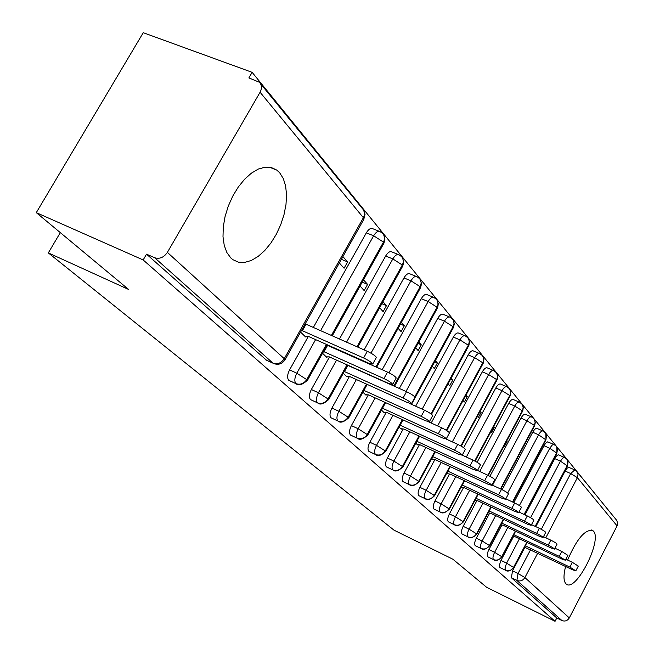 <?xml version="1.0" encoding="UTF-8"?>
<svg xmlns="http://www.w3.org/2000/svg" width="654" height="654" viewBox="0 0 654 654"><rect width="100%" height="100%" fill="white"/><g stroke="black" fill="none" stroke-linecap="round" stroke-linejoin="round"><path stroke-width="0.98" d="M567.631 560.069C576.673 539.027 585.044 529.16 592.737 530.484L593.382 531.073C602.726 539.787 576.002 592.41 566.356 584.136L565.914 583.769C563.47 581.046 563.372 575.275 565.604 566.446M230.862 257.995L226.905 252.607L224.24 245.413L222.998 236.748L223.267 227.003L225.05 216.637L228.262 206.173L232.759 196.118L238.318 186.97L244.653 179.18L251.447 173.122L258.379 169.059L265.107 167.179L271.32 167.53L276.732 170.065L279.642 172.738L283.305 178.575L285.635 186.055L286.542 194.827L285.994 204.473L284.032 214.553L280.754 224.641L276.315 234.271L270.895 243.043L264.739 250.547L258.109 256.458L251.299 260.488L244.621 262.426L238.375 262.164L232.873 259.671L230.862 257.995M577.31 472.098L616.771 520.429L617.711 523.56L617.09 525.898L569.291 617.932C567.435 620.809 564.966 621.668 561.892 620.523L556.783 617.989L555.058 621.3L486.617 587.284L452.854 559.203L393.994 530.157L48.322 252.902L128.625 289.46L36.289 212.64L143.251 32.7L252.133 72.332L248.888 77.916L259.327 82.232C261.894 84.889 262.148 88.225 260.079 92.239L167.375 252.387L284.261 358.694L363.371 217.708L260.079 92.239M611.138 513.57L252.133 72.332M60.307 232.62L48.322 252.902M266.677 360.362L146.521 254.161L143.161 259.949L36.289 212.64M265.655 359.814L273.02 363.183L154.655 257.741L146.521 254.161M154.655 257.741C159.609 259.254 163.843 257.472 167.375 252.387M555.058 621.3L143.161 259.949M305.974 336.27L305.59 336.949L300.562 332.101M339.336 262.982L344.078 268.246L347.626 261.919L341.388 259.336M347.626 261.919L342.909 256.613M541.308 529.331L570.689 473.537L565.138 471.035L535.806 526.666M524.925 547.3L512.532 570.819L518.042 573.509L530.59 549.687M565.138 471.035L567.067 468.272L568.588 467.291L574.531 469.776M556.783 617.989L511.387 577.735L512.532 570.819M530.59 517.674L560.437 461.168L554.788 458.642L555.099 458.086L556.767 455.83L558.328 454.841L564.369 457.367M500.106 567.623L499.362 565.301L500.964 560.404L506.58 563.135L519.431 538.806M554.788 458.642L525.039 514.886M513.668 536.378L500.964 560.404M519.39 505.558L549.752 448.276L544.005 445.709L544.316 445.145L546.025 442.864L547.635 441.867L553.783 444.418M488.08 556.946L487.778 556.799C486.838 555.467 487.214 553.039 488.906 549.532L494.62 552.303L507.79 527.451M544.005 445.709L513.823 502.574M501.937 524.99L488.906 549.532M507.659 492.993L538.602 434.812L532.74 432.22C534.481 429.196 535.986 427.953 537.236 428.493L542.73 430.912M475.532 545.804L475.196 545.64C474.207 544.259 474.583 541.774 476.316 538.185L482.137 540.997L495.642 515.597M532.74 432.22L502.141 489.699M489.683 513.096L476.316 538.185M492.536 485.235L526.944 420.759L520.985 418.135C522.767 415.053 524.312 413.794 525.612 414.366L531.187 416.802M462.411 534.154L462.051 533.983C461.021 532.544 461.389 529.993 463.163 526.331L469.081 529.184L482.946 503.204M520.985 418.135L489.911 476.276M476.88 500.662L463.163 526.331M516.439 459.836L519.047 454.939M479.725 471.469L514.763 406.052L508.681 403.395C510.512 400.264 512.098 398.997 513.455 399.594L519.112 402.055M448.652 521.966L448.309 521.794C447.222 520.298 447.581 517.674 449.404 513.921L455.437 516.815L469.67 490.247M508.681 403.395L477.101 462.28M463.498 487.647L449.404 513.921M475.572 500.4L475.008 500.269M504.013 446.02L504.406 446.461L507.079 441.458L506.686 441.017M466.327 457.04L502.01 390.667L495.814 387.977C497.686 384.781 499.329 383.506 500.743 384.143L506.482 386.62M434.289 509.221L433.913 509.025C432.768 507.463 433.128 504.774 434.992 500.939L441.139 503.874L455.764 476.668M495.814 387.977L463.653 447.704M449.486 474.019L434.992 500.939M462.116 487.394L461.25 487.001M490.999 431.558L491.677 432.31L494.416 427.201L493.745 426.449M452.298 441.875L488.652 374.546L482.333 371.824C484.246 368.57 485.947 367.278 487.418 367.949L493.239 370.442M419.239 495.855L418.822 495.65C417.62 494.023 417.971 491.244 419.884 487.32L426.155 490.304L441.197 462.443M482.333 371.824L449.396 432.735M434.804 459.729L419.884 487.32M448.031 473.774L446.829 473.095M477.371 416.41L478.344 417.497L481.156 412.273L480.191 411.178M437.6 425.934L474.632 357.632L468.19 354.885C470.161 351.558 471.91 350.258 473.447 350.969L479.349 353.479M403.444 481.834L402.995 481.606C401.728 479.913 402.071 477.052 404.033 473.038L410.426 476.063L425.909 447.508M468.19 354.885L431.19 423.024M419.402 444.728L404.033 473.038M433.259 459.5L431.697 458.511M463.073 400.518L464.381 401.973L467.267 396.626L465.967 395.163M422.182 409.151L459.917 339.876L453.336 337.088C455.356 333.695 457.171 332.387 458.781 333.148L464.757 335.666M386.857 467.111L386.367 466.858C385.026 465.084 385.361 462.141 387.372 458.021L393.896 461.095L409.845 431.812M453.336 337.088L415.642 406.199M403.224 428.967L387.372 458.021M417.767 444.516L417.563 444.884L415.797 443.183M448.055 383.824L449.723 385.68L452.691 380.219L451.031 378.355M405.995 391.444L444.434 321.204L437.722 318.384C439.799 314.926 441.679 313.601 443.355 314.402L449.412 316.937M369.412 451.62L368.872 451.35C367.458 449.494 367.785 446.453 369.853 442.227L376.5 445.349L392.948 415.29M437.722 318.384L399.324 388.46M386.22 412.363L369.853 442.227M401.482 428.771L401.262 429.179L399.079 427.07M432.269 366.281L434.33 368.57L437.379 362.978L435.327 360.673M388.958 372.78L428.141 301.535L421.29 298.69C423.416 295.158 425.362 293.818 427.127 294.684L433.259 297.218M351.043 435.311L350.446 435.008C348.95 433.062 349.269 429.923 351.394 425.591L358.179 428.762L375.151 397.894M421.29 298.69L382.165 369.723M368.316 394.869L351.394 425.591M384.364 412.208L384.119 412.649L381.47 410.099M415.65 347.805L418.143 350.585L421.282 344.854L418.797 342.058M370.957 353.168L410.957 280.811L403.959 277.925C406.15 274.32 408.17 272.98 410.017 273.895L416.23 276.438M331.676 418.102L331.014 417.775C329.436 415.74 329.739 412.494 331.921 408.047L338.854 411.26L356.389 379.541M403.959 277.925L364.106 349.906M359.111 358.923L358.866 359.381M349.44 376.402L331.921 408.047M366.33 394.746L366.06 395.237L362.905 392.196M398.123 328.324L401.098 331.635L404.336 325.766L401.368 322.438M346.546 342.181L392.825 258.919L385.664 256.008C387.92 252.321 390.021 250.972 391.959 251.953L398.237 254.496M311.222 399.937L310.495 399.578C308.811 397.436 309.097 394.076 311.353 389.506L318.433 392.768L336.565 360.141M385.664 256.008L339.442 339.05M334.464 347.985L334.21 348.435M329.469 356.961L311.353 389.506M347.307 376.328L347.004 376.876L343.293 373.287M379.622 307.756L383.13 311.656L386.457 305.647L382.974 301.715M320.558 330.736L373.638 235.775L366.33 232.84C368.652 229.072 370.834 227.715 372.87 228.753L379.214 231.295M289.591 380.718L288.782 380.317C287 378.069 287.261 374.587 289.583 369.886L296.818 373.197L315.596 339.614M366.33 232.84L313.299 327.54M308.345 336.393L289.583 369.886M327.221 356.871L326.886 357.476L322.545 353.291M360.06 286.019L364.147 290.564L367.581 284.392L363.518 279.814M326.395 344.405L306.93 379.312C303.996 383.645 300.349 385.083 295.984 383.645L288.782 380.317M383.743 243.541L383.457 242.103L373.638 235.775C375.968 232.007 378.143 230.633 380.17 231.671L382.901 233.666C384.879 236.078 385.067 238.89 383.457 242.103L331.365 335.494M367.581 284.392L362.218 282.144M386.457 305.647L381.871 303.701M404.336 325.766L400.444 324.114M421.282 344.854L418.029 343.456M437.379 362.978L434.706 361.817M452.691 380.219L450.532 379.271M467.267 396.626L465.583 395.883M481.156 412.273L479.897 411.718M494.416 427.201L493.549 426.809M507.079 441.458L506.572 441.229M346.988 364.801L328.21 398.67C325.365 402.88 321.809 404.278 317.542 402.848L310.495 399.578M402.586 266.333L402.324 265.017L392.825 258.919C395.081 255.232 397.174 253.866 399.095 254.839L401.76 256.785L402.987 258.812L403.338 261.878L402.627 264.412L356.986 346.775M351.999 355.768L351.746 356.217M366.461 384.078L348.32 416.966C345.565 421.062 342.091 422.41 337.922 421.004L331.014 417.775M420.416 287.891L420.17 286.697L410.957 280.811C413.156 277.19 415.167 275.841 417.007 276.756L419.598 278.653L420.792 280.648L421.184 283.019L420.465 286.109L375.911 366.943M384.895 402.316L367.36 434.281C364.679 438.278 361.294 439.578 357.215 438.188L350.446 435.008M437.305 308.328L437.068 307.233L428.141 301.535C430.275 297.995 432.212 296.654 433.962 297.513L436.488 299.368L437.665 301.322L438.016 304.249L437.363 306.661L393.847 386.007M402.382 419.606L385.41 450.688C382.803 454.587 379.5 455.854 375.494 454.473L368.872 451.35M453.32 327.711L453.108 326.714L444.434 321.204C446.51 317.73 448.382 316.405 450.058 317.206L452.519 319.021L453.672 320.942L454.023 323.804L453.386 326.15L414.783 396.896M418.985 436.014L402.545 466.277C400.003 470.079 396.774 471.305 392.858 469.94L386.367 466.858M468.542 346.138L468.338 345.214L459.917 339.876C461.937 336.475 463.743 335.159 465.337 335.911L467.749 337.693L468.877 339.573L469.253 341.797L468.607 344.666L431.011 413.9M434.779 451.603L418.83 481.082C416.361 484.802 413.205 485.987 409.363 484.647L402.995 481.606M483.012 363.657L482.824 362.815L474.632 357.632C476.603 354.304 478.352 352.997 479.881 353.708L482.235 355.457L483.339 357.297L483.682 360.035L483.085 362.275L446.314 430.291M449.813 466.441L434.33 495.184C431.918 498.814 428.836 499.958 425.067 498.634L418.822 495.65M496.795 380.35L496.623 379.573L488.652 374.546C490.565 371.284 492.258 369.984 493.721 370.654L496.026 372.371L497.105 374.178L497.449 376.859L496.876 379.05L460.849 445.954M464.136 480.584L449.094 508.616C446.747 512.164 443.731 513.276 440.036 511.968L433.913 509.025M509.94 396.267L509.777 395.547L502.01 390.667C503.882 387.462 505.517 386.179 506.924 386.808L509.18 388.501L510.243 390.274L510.578 392.899L510.022 395.041L474.69 460.931M477.812 494.064L463.179 521.426C460.898 524.892 457.939 525.98 454.317 524.696L448.309 521.794M522.481 411.464L522.325 410.794L514.763 406.052C516.586 402.913 518.172 401.638 519.521 402.235L521.737 403.894L522.775 405.635L523.135 407.679L522.571 410.303L487.876 475.237M490.868 506.94L476.635 533.664C474.403 537.057 471.509 538.119 467.953 536.844L462.051 533.983M534.465 425.991L534.326 425.37L526.944 420.759C528.726 417.669 530.271 416.41 531.563 416.974L533.729 418.601L534.751 420.318L535.103 422.312L534.555 424.879L500.474 488.914M503.359 519.251L489.503 545.362C487.32 548.681 484.483 549.712 480.992 548.461L475.196 545.64M545.935 439.88L538.602 434.812C540.343 431.779 541.831 430.536 543.082 431.068L545.207 432.67L546.204 434.354L546.556 436.316L546.025 438.826L512.532 501.97M515.311 531.023L501.806 556.554C499.681 559.808 496.901 560.813 493.476 559.571L487.778 556.799M556.906 453.181L549.752 448.276L552.123 445.096L554.101 444.565L556.194 446.142L557.175 447.794L557.519 449.723L557.004 452.184L524.091 514.445M526.764 542.305L513.594 567.28C511.51 570.468 508.787 571.449 505.428 570.223L499.828 567.484M567.427 465.926L560.437 461.168L562.751 458.045L564.672 457.498L566.724 459.051L567.68 460.678L568.024 462.566L567.525 464.978L535.168 526.372M304.936 336.311L307.87 336.181L368.807 363.232L372.715 364.049C371.734 362.455 368.709 360.428 363.616 357.967L367.303 351.312C372.388 353.765 375.412 355.801 376.377 357.411L376.254 357.64M305.197 323.844L367.303 351.312M301.551 330.344L363.616 357.967M302.336 330.826L305.982 324.319M326.264 356.871L329.232 356.855L388.819 383.522L392.694 384.388C391.779 382.892 388.852 380.947 383.931 378.56L387.487 372.085C392.416 374.472 395.327 376.418 396.234 377.93L396.128 378.135M327.065 345.181L387.487 372.085M323.534 351.517L383.931 378.56M324.008 351.803L327.531 345.467M346.424 376.303L349.408 376.393L407.712 402.676L411.546 403.575C410.679 402.177 407.867 400.313 403.085 397.992L406.535 391.689C411.309 394.002 414.121 395.874 414.971 397.297L414.881 397.469M347.707 365.333L406.535 391.689M344.282 371.497L403.085 397.992M344.47 371.611L347.887 365.447M365.504 394.697L368.513 394.877L425.566 420.784L429.359 421.716C428.55 420.399 425.828 418.609 421.192 416.345L424.536 410.205C429.171 412.461 431.885 414.26 432.686 415.592L432.605 415.756M409.191 403.289L424.536 410.205M363.902 390.381L421.192 416.345M383.587 412.134L386.612 412.396L442.472 437.927L446.232 438.891C445.464 437.649 442.832 435.924 438.327 433.725L441.573 427.741C446.069 429.931 448.701 431.665 449.453 432.923L449.38 433.062M428.705 421.895L441.573 427.741M382.484 408.243L438.327 433.725M400.763 428.689L403.788 429.024L458.495 454.178L462.223 455.176C461.495 453.999 458.945 452.339 454.571 450.197L457.718 444.352C462.092 446.494 464.634 448.162 465.354 449.347L465.288 449.47M446.11 439.055L457.718 444.352M400.109 425.19L454.571 450.197M417.089 444.426L420.113 444.826L473.717 469.613L477.395 470.627C476.709 469.523 474.24 467.921 469.989 465.828L473.046 460.13C477.297 462.214 479.766 463.817 480.445 464.945L480.388 465.051M462.231 455.159L473.046 460.13M416.835 441.286L469.989 465.828M432.621 459.402L435.646 459.86L488.186 484.287L491.833 485.325C491.17 484.271 488.775 482.726 484.639 480.682L487.614 475.115C491.751 477.158 494.146 478.703 494.792 479.766L494.743 479.873M477.502 470.447L487.614 475.115M432.735 456.59L484.639 480.682M447.426 473.676L450.442 474.183L501.961 498.25L505.567 499.304C504.937 498.315 502.607 496.819 498.577 494.825L501.479 489.38C505.509 491.375 507.831 492.871 508.444 493.876L508.403 493.966M492.012 484.982L501.479 489.38M447.867 471.158L498.577 494.825M461.552 487.287L464.561 487.843L515.09 511.559L518.647 512.63C518.058 511.69 515.793 510.243 511.861 508.289L514.682 502.975C518.614 504.921 520.87 506.368 521.459 507.324L521.418 507.406M505.812 498.83L514.682 502.975M462.296 485.055L511.861 508.289M475.033 500.285L478.033 500.89L527.615 524.263L531.138 525.35C530.566 524.451 528.367 523.045 524.533 521.14L527.288 515.941C531.113 517.837 533.312 519.243 533.877 520.159L533.836 520.232M518.965 512.041L527.288 515.941M476.055 498.307L524.533 521.14M488.236 512.785L490.917 513.357L539.575 536.394L543.057 537.49C542.509 536.632 540.367 535.274 536.632 533.411L539.313 528.318C543.057 530.181 545.191 531.538 545.73 532.405L545.698 532.479M531.506 524.639L539.313 528.318M489.2 510.978L536.632 533.411M500.882 524.753L503.237 525.285L551.011 547.995L554.461 549.098C553.938 548.281 551.845 546.957 548.199 545.142L550.815 540.155C554.469 541.97 556.546 543.294 557.069 544.12L557.036 544.185M543.482 536.689L550.815 540.155M501.765 523.094L548.199 545.142M512.981 536.215L515.041 536.705L561.958 559.088L565.367 560.208L559.268 556.358L561.819 551.477L567.885 555.385M554.927 548.207L561.819 551.477M513.791 534.686L559.268 556.358M524.565 547.21L572.446 569.724L575.814 570.844L569.863 567.108L572.364 562.326L578.275 566.119M565.874 559.235L572.364 562.326M525.309 545.796L569.863 567.108M265.892 359.994L273.02 363.183C277.484 364.646 281.228 363.15 284.261 358.694L285.079 359.716L364.016 218.992L363.371 217.708C365.128 214.16 364.834 211.16 362.471 208.7L260.554 83.737M617.09 525.898L577.4 477.69L545.804 537.784M537.751 553.112L524.9 577.556L569.291 617.932M561.892 620.523L516.881 580.425L511.387 577.735M576.444 471.035L578.038 474.125L577.4 477.69L570.689 473.537L574.801 469.899L576.444 471.035M524.9 577.556C522.865 580.678 520.192 581.635 516.881 580.425L518.042 573.509L524.9 577.556M288.88 380.391L296.082 383.718C298.469 386.048 302.295 384.863 307.568 380.154L296.818 373.197C294.496 377.906 294.218 381.388 295.984 383.645L296.842 384.053M284.931 359.97L285.079 359.716C282.103 364.074 278.163 365.292 273.249 363.371L274.1 363.747M363.428 209.811L365.046 214.316L363.779 219.409M341.314 351.59L341.568 351.141M365.823 362.471L366.068 362.014M310.585 399.643L317.631 402.913C320.002 405.178 323.722 404.025 328.79 399.439L318.433 392.768C316.176 397.346 315.882 400.706 317.542 402.848L318.31 403.216M327.278 344.797L307.437 380.383M331.096 417.832L337.995 421.062C340.358 423.261 343.971 422.132 348.852 417.669L338.854 411.26C336.663 415.715 336.352 418.961 337.922 421.004L338.608 421.339M347.797 365.169L328.676 399.643M350.519 435.057L357.28 438.237C359.626 440.379 363.15 439.275 367.85 434.926L358.179 428.762C356.054 433.103 355.727 436.243 357.215 438.188L357.828 438.491M367.196 384.413L348.754 417.849M368.938 451.391L375.559 454.522C377.898 456.606 381.331 455.536 385.86 451.293L376.5 445.349C374.431 449.584 374.096 452.625 375.494 454.473L376.058 454.751M385.574 402.627L367.761 435.09M386.424 466.899L392.915 469.981C395.188 472.024 398.531 470.97 402.954 466.825L393.896 461.095C391.877 465.223 391.533 468.174 392.858 469.94L393.365 470.193M403.003 419.884L385.778 451.432M403.044 481.646L409.412 484.679C411.677 486.666 414.947 485.636 419.206 481.597L410.426 476.063C408.456 480.093 408.104 482.946 409.363 484.647L409.829 484.876M419.557 436.275L402.88 466.956M418.871 495.683L425.116 498.667C427.381 500.604 430.561 499.599 434.673 495.658L426.155 490.304C424.242 494.236 423.882 497.015 425.067 498.634L425.492 498.847M435.302 451.849L419.14 481.712M433.954 509.057L440.077 512C442.341 513.889 445.448 512.908 449.412 509.057L441.139 503.874C439.275 507.717 438.908 510.414 440.036 511.968L440.428 512.164M450.295 466.67L434.616 495.757M448.342 521.818L454.358 524.721C456.557 526.568 459.599 525.612 463.482 521.835L455.437 516.815C453.614 520.576 453.238 523.2 454.317 524.696L454.677 524.868M464.585 480.788L449.363 509.147M462.084 534.007L467.986 536.869C470.193 538.675 473.161 537.735 476.913 534.048L469.081 529.184C467.308 532.855 466.931 535.405 467.953 536.844L468.28 537.008M478.221 494.261L463.433 521.925M475.229 545.665L481.025 548.477C483.224 550.243 486.135 549.319 489.756 545.714L482.137 540.997C480.396 544.586 480.02 547.079 480.992 548.461L481.295 548.608M491.252 507.12L476.872 534.122M487.802 556.816L493.5 559.595C495.65 561.32 498.495 560.421 502.043 556.889L494.62 552.303C492.92 555.818 492.544 558.238 493.476 559.571L493.835 559.734M503.719 519.415L489.715 545.788M499.852 567.5L505.444 570.239C507.602 571.931 510.39 571.048 513.815 567.59L506.58 563.135L504.962 568.04L505.755 570.37M515.646 531.179L502.01 556.955M527.075 542.452L513.791 567.647M592.737 530.484L591.633 529.969M276.732 170.065L269.383 167.179M383.628 234.631L384.961 239.078L383.947 243.174L332.248 335.886M402.472 257.733L403.755 262.082L402.774 266.006L357.795 347.127M352.808 356.128L352.555 356.577M420.293 279.593L421.528 283.787L420.579 287.605L376.647 367.27M437.174 300.292L438.344 303.783L437.69 307.576L394.517 386.31M453.197 319.937L454.342 323.861L453.451 327.482L411.497 404.327M468.411 338.6L469.49 341.87L468.885 345.459L431.509 414.276M482.889 356.348L483.919 359.398L483.347 363.003L446.796 430.594M496.672 373.254L497.669 376.222L497.114 379.729L461.307 446.216M509.809 389.367L510.815 392.76L510.022 396.12L475.123 461.16M522.358 404.752L523.298 407.565L522.767 410.892L488.285 475.433M534.343 419.451L535.283 422.672L534.539 425.86L500.858 489.094M545.812 433.512L545.992 439.766L512.891 502.133M556.783 446.976L556.963 453.075L524.418 514.6M567.304 459.876L567.476 465.836L535.479 526.511M372.715 364.049L376.377 357.411M392.694 384.388L396.234 377.93M411.546 403.575L414.971 397.297M429.359 421.716L432.686 415.592M446.232 438.891L449.453 432.923M462.223 455.176L465.354 449.347M477.395 470.627L480.445 464.945M491.833 485.325L494.792 479.766M505.567 499.304L508.444 493.876M518.647 512.63L521.459 507.324M531.138 525.35L533.877 520.159M543.057 537.49L545.73 532.405M554.461 549.098L557.069 544.12M565.367 560.208L567.909 555.336M575.814 570.844L578.299 566.07"/></g></svg>
